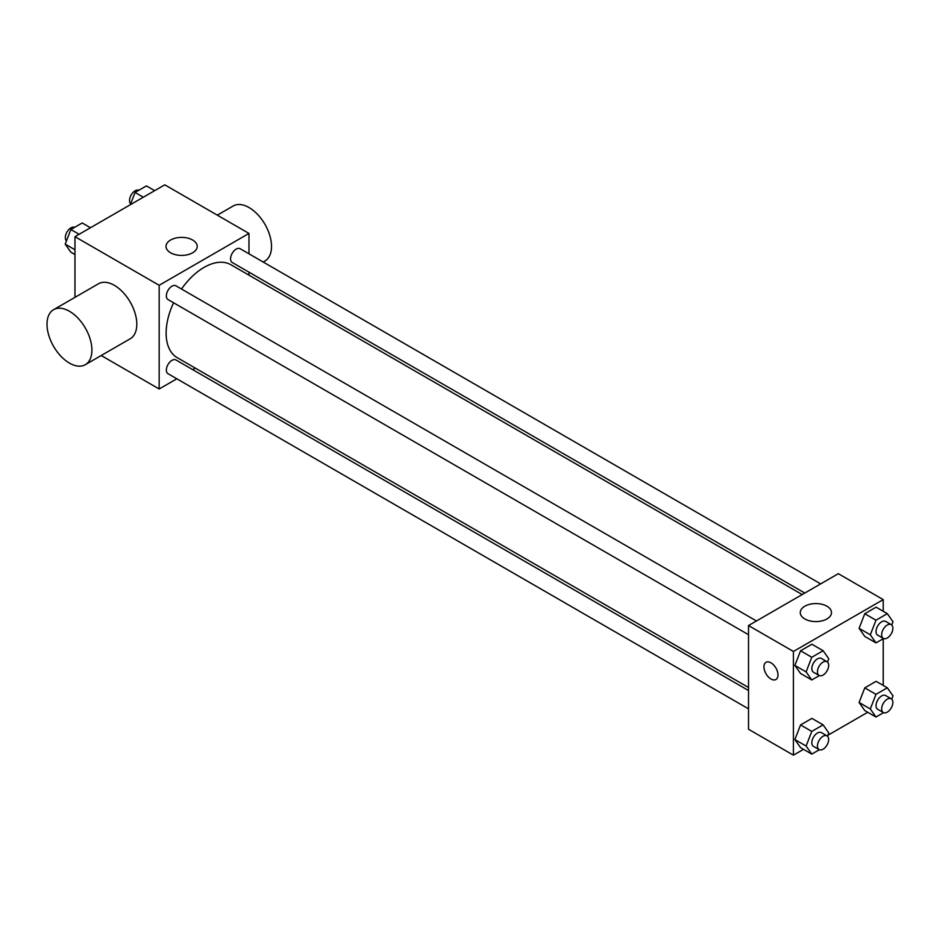 <?xml version="1.0" encoding="UTF-8"?>
<svg xmlns="http://www.w3.org/2000/svg" width="940" height="940" viewBox="0 0 940 940"><rect width="100%" height="100%" fill="white"/><g stroke="black" fill="none" stroke-linecap="round" stroke-linejoin="round"><path stroke-width="1.41" d="M74.977 297.334L74.977 236.68L164.782 184.828L248.971 233.437L248.971 253.824M176.826 378.797L159.166 388.984L101.203 355.52M195.32 368.116L192.7 369.632M173.571 302.762A53.662 30.985 120 0 0 166.133 333.124A53.662 30.985 120 0 0 177.237 357.682L748.522 687.504M802.184 594.562L230.899 264.739A53.662 30.985 120 0 0 181.502 289.015M248.971 272.154L248.971 275.173M159.166 388.984L159.166 285.29L248.971 233.437M820.667 583.893L240.147 248.724A7.943 4.583 120 0 0 234.025 250.851A7.943 4.583 120 0 0 230.559 258.841A7.943 4.583 120 0 0 232.204 262.483L804.793 593.058M748.522 690.524L175.933 359.95A7.943 4.583 120 0 0 169.823 362.076A7.943 4.583 120 0 0 166.357 370.066A7.943 4.583 120 0 0 168.001 373.697L748.522 708.854M748.522 634.712L168.001 299.555A7.943 4.583 -60 0 1 168.001 290.389A7.943 4.583 -60 0 1 175.933 285.807L756.453 620.964M159.166 285.29L74.977 236.68M170.587 252.778A15.604 9.012 180 0 1 166.016 246.398A15.604 9.012 180 0 1 181.62 237.385A15.604 9.012 180 0 1 197.224 246.398A15.604 9.012 180 0 1 187.589 254.728A15.604 9.012 180 0 1 170.587 252.778M53.58 309.695L98.477 283.762A31.748 18.33 60 0 1 122.952 292.269A31.748 18.33 60 0 1 136.805 324.23A31.748 18.33 60 0 1 130.225 338.764L85.329 364.685A31.748 18.33 60 0 1 53.58 346.355A31.748 18.33 60 0 1 53.58 309.695A31.748 18.33 60 0 1 78.044 318.202A31.748 18.33 60 0 1 91.909 350.15A31.748 18.33 60 0 1 85.329 364.685M263.153 262.013L264.939 260.991A31.748 18.33 -120 0 0 264.939 224.319A31.748 18.33 -120 0 0 233.191 205.989L217.316 215.154M803.524 749.345L793.419 755.173L748.522 729.252L748.522 625.547L838.327 573.694L883.224 599.626L883.224 611.282M867.738 712.261L827.882 735.28M864.765 636.404L859.09 628.331L864.765 613.714L876.104 607.17L864.765 613.714L859.09 628.331L864.765 636.404L875.986 642.889L870.311 634.817L875.986 620.2L887.325 613.655L893 621.716L891.731 624.994M800.551 747.617L794.876 739.557L800.551 724.94L811.89 718.383L800.551 724.94L794.876 739.557L800.551 747.617L811.772 754.103L806.109 746.031L811.772 731.414L823.123 724.869L828.786 732.942L827.517 736.22M883.224 638.707L883.224 685.436M793.419 755.173L793.419 651.467L883.224 599.626M864.765 710.546L859.09 702.486L864.765 687.868L876.104 681.312L864.765 687.868L859.09 702.486L864.765 710.546L875.986 717.032L870.311 708.96L875.986 694.343L887.325 687.798L893 695.87L891.731 699.137M800.551 673.475L794.876 665.402L800.551 650.797L811.89 644.241L800.551 650.797L794.876 665.402L800.551 673.475L811.772 679.961L806.109 671.889L811.772 657.272L823.123 650.727L828.786 658.787L827.517 662.066M793.419 651.467L748.522 625.547M804.84 618.955A15.604 9.012 180 0 1 800.269 612.586A15.604 9.012 180 0 1 815.873 603.574A15.604 9.012 180 0 1 831.489 612.586A15.604 9.012 180 0 1 821.854 620.905A15.604 9.012 180 0 1 804.84 618.955M777.991 674.967A9.917 5.734 60 0 1 775.935 679.502A9.917 5.734 60 0 1 766.006 673.78A9.917 5.734 60 0 1 766.006 662.324A9.917 5.734 60 0 1 773.655 664.98A9.917 5.734 60 0 1 777.991 674.967M775.935 679.502A9.917 5.734 60 0 1 766.018 673.78A9.917 5.734 60 0 1 766.018 662.324M819.351 675.59L811.772 679.961M827.024 661.701L821.419 658.47A7.943 4.583 120 0 0 815.297 660.597A7.943 4.583 120 0 0 811.831 668.587A7.943 4.583 120 0 0 813.476 672.218L819.093 675.461A7.943 4.583 120 0 0 827.024 670.878A7.943 4.583 120 0 0 827.024 661.701A7.943 4.583 120 0 0 820.914 663.828A7.943 4.583 120 0 0 817.448 671.818A7.943 4.583 120 0 0 819.093 675.461M806.109 671.889L794.876 665.402M811.772 657.272L800.551 650.797M823.123 650.727L811.89 644.241M883.553 638.519L875.986 642.889M891.238 624.63L885.621 621.399A7.943 4.583 120 0 0 879.511 623.525A7.943 4.583 120 0 0 876.045 631.504A7.943 4.583 120 0 0 877.69 635.146L883.306 638.389A7.943 4.583 120 0 0 891.238 633.795A7.943 4.583 120 0 0 891.238 624.63A7.943 4.583 120 0 0 885.127 626.757A7.943 4.583 120 0 0 881.661 634.747A7.943 4.583 120 0 0 883.306 638.389M870.311 634.817L859.09 628.331M875.986 620.2L864.765 613.714M887.325 613.655L876.104 607.17M819.351 749.732L811.772 754.103M827.024 735.856L821.419 732.613A7.943 4.583 120 0 0 815.297 734.739A7.943 4.583 120 0 0 811.831 742.729A7.943 4.583 120 0 0 813.476 746.36L819.093 749.603A7.943 4.583 120 0 0 827.024 745.02A7.943 4.583 120 0 0 827.024 735.856A7.943 4.583 120 0 0 820.914 737.982A7.943 4.583 120 0 0 817.448 745.972A7.943 4.583 120 0 0 819.093 749.603M806.109 746.031L794.876 739.557M811.772 731.414L800.551 724.94M823.123 724.869L811.89 718.383M883.553 712.661L875.986 717.032M891.238 698.784L885.621 695.541A7.943 4.583 120 0 0 879.511 697.668A7.943 4.583 120 0 0 876.045 705.658A7.943 4.583 120 0 0 877.69 709.289L883.306 712.532A7.943 4.583 120 0 0 891.238 707.949A7.943 4.583 120 0 0 891.238 698.784A7.943 4.583 120 0 0 885.127 700.911A7.943 4.583 120 0 0 881.661 708.901A7.943 4.583 120 0 0 883.306 712.532M870.311 708.96L859.09 702.486M875.986 694.343L864.765 687.868M887.325 687.798L876.104 681.312M74.977 254.564L70.876 252.202L65.201 244.13L70.876 229.513L82.215 222.968L90.463 227.738M74.977 249.77L65.201 244.13M79.125 234.283L70.876 229.513M74.648 227.339A7.943 4.583 120 0 0 68.62 229.771A7.943 4.583 120 0 0 65.318 237.585A7.943 4.583 120 0 0 66.47 240.863M130.319 204.72L135.09 192.442L146.429 185.897L154.677 190.655M143.338 197.212L135.09 192.442M138.862 190.268A7.943 4.583 120 0 0 132.834 192.7A7.943 4.583 120 0 0 129.532 200.514A7.943 4.583 120 0 0 130.684 203.78"/></g></svg>
